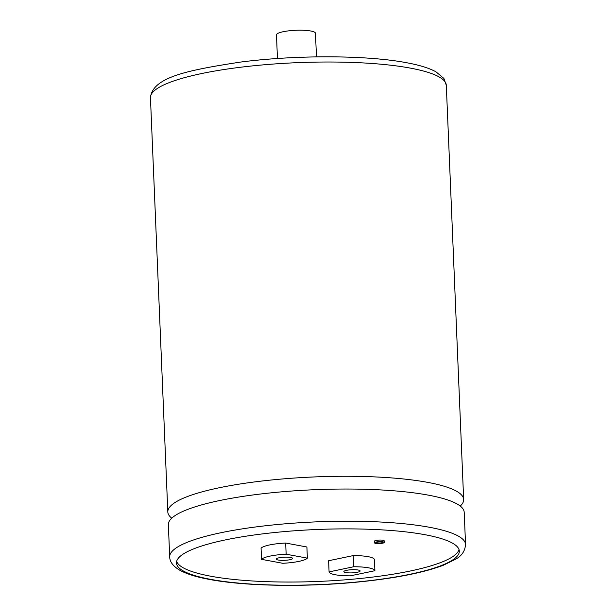 <?xml version="1.0" encoding="UTF-8"?>
<svg xmlns="http://www.w3.org/2000/svg" width="616" height="616" viewBox="0 0 616 616"><rect width="100%" height="100%" fill="white"/><g stroke="black" fill="none" stroke-linecap="round" stroke-linejoin="round"><path stroke-width="0.92" d="M171.749 518.172A148.056 28.837 -2.4 0 1 167.814 511.942A148.056 28.837 -2.4 0 1 263.617 480.834A148.056 28.837 -2.4 0 1 427.735 482.374A148.056 28.837 -2.4 0 1 463.663 499.545A148.056 28.837 -2.4 0 1 460.26 506.075M277.454 58.512L276.469 34.904A19.527 3.804 -2.4 0 1 289.096 30.8A19.527 3.804 -2.4 0 1 310.741 31A19.527 3.804 -2.4 0 1 315.477 33.264L316.47 56.88M381.82 542.103A3.257 0.631 177.6 0 0 378.216 542.065A3.257 0.631 177.6 0 0 376.106 542.75A3.257 0.631 177.6 0 0 376.9 543.127A3.257 0.631 177.6 0 0 380.503 543.166A3.257 0.631 177.6 0 0 382.613 542.48A3.257 0.631 177.6 0 0 381.82 542.103M375.668 543.389A4.882 0.947 177.6 0 0 381.073 543.435A4.882 0.947 177.6 0 0 384.238 542.411A4.882 0.947 177.6 0 0 383.052 541.849A4.882 0.947 177.6 0 0 377.639 541.795A4.882 0.947 177.6 0 0 374.482 542.819A4.882 0.947 177.6 0 0 375.668 543.389M384.238 542.411L384.168 540.817A4.882 0.947 177.6 0 0 382.983 540.247A4.882 0.947 177.6 0 0 377.577 540.201A4.882 0.947 177.6 0 0 374.413 541.225L374.482 542.819M169.7 556.872L168.353 524.701A148.056 28.837 -2.4 0 1 264.156 493.593A148.056 28.837 -2.4 0 1 428.266 495.125A148.056 28.837 -2.4 0 1 464.202 512.304L465.55 544.475C465.065 550.827 461.931 555.64 456.163 558.92L443.197 565.319C423.916 572.549 396.619 578.008 361.315 581.697C308.115 587.279 245.938 586.401 209.363 579.417C196.827 577.13 187.125 574.15 180.257 570.485C173.258 566.435 169.731 561.9 169.7 556.872A148.056 28.837 -2.4 0 1 265.504 525.764A148.056 28.837 -2.4 0 1 429.614 527.304A148.056 28.837 -2.4 0 1 465.55 544.475M358.15 570.016A8.131 1.586 177.6 0 0 349.133 569.931A8.131 1.586 177.6 0 0 343.867 571.64A8.131 1.586 177.6 0 0 345.846 572.58A8.131 1.586 177.6 0 0 354.862 572.664A8.131 1.586 177.6 0 0 360.129 570.955A8.131 1.586 177.6 0 0 358.15 570.016M290.606 557.465A8.131 1.586 177.6 0 0 281.589 557.38A8.131 1.586 177.6 0 0 276.322 559.089A8.131 1.586 177.6 0 0 278.301 560.036A8.131 1.586 177.6 0 0 287.318 560.121A8.131 1.586 177.6 0 0 292.577 558.412A8.131 1.586 177.6 0 0 290.606 557.465M329.083 571.894A26.034 5.074 177.6 0 0 335.381 574.767A26.034 5.074 177.6 0 0 350.327 575.837L374.913 570.709A26.034 5.074 -2.4 0 0 353.669 566.759L329.083 571.894L328.613 560.729L353.207 555.601L353.669 566.759M424.963 534.703A141.549 27.574 177.6 0 0 268.06 533.24A141.549 27.574 177.6 0 0 176.469 562.978A141.549 27.574 177.6 0 0 210.818 579.394A141.549 27.574 177.6 0 0 367.721 580.865A141.549 27.574 177.6 0 0 459.313 551.128A141.549 27.574 177.6 0 0 424.963 534.703M176.638 561.376A141.549 27.574 177.6 0 0 210.687 576.206A141.549 27.574 177.6 0 0 363.733 578.108A141.549 27.574 177.6 0 0 459.012 549.541M374.913 570.709L374.443 559.544A26.034 5.074 177.6 0 0 353.207 555.601M307.369 558.15L306.899 546.993L285.678 543.05A26.034 5.074 177.6 0 0 261.069 548.186L261.53 559.351L282.752 563.286A26.034 5.074 177.6 0 0 307.369 558.15L286.147 554.207A26.034 5.074 -2.4 0 0 261.53 559.351M285.678 543.05L286.147 554.207M446.3 85.285A148.056 28.837 177.6 0 0 410.372 68.114A148.056 28.837 177.6 0 0 246.254 66.574A148.056 28.837 177.6 0 0 150.45 97.682C152.599 77.038 188.003 70.193 240.286 62.108C296.088 54.855 366.743 55.07 406.637 62.74C419.273 65.042 429.029 68.053 435.905 71.764L443.874 78.424L446.3 85.285L463.663 499.545M167.814 511.942L150.45 97.682"/></g></svg>
